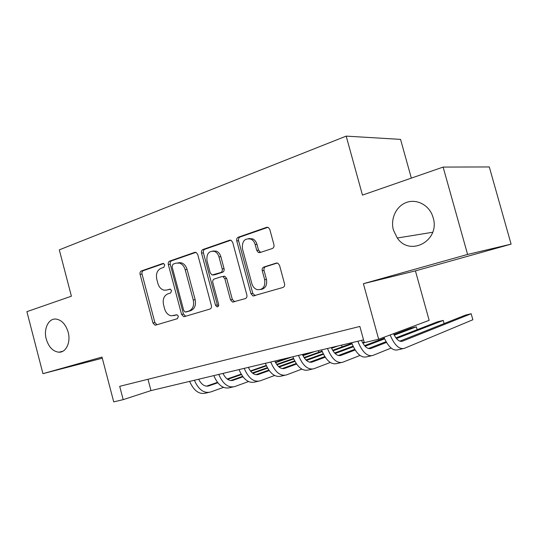 <?xml version="1.0" encoding="UTF-8"?>
<svg xmlns="http://www.w3.org/2000/svg" width="538" height="538" viewBox="0 0 538 538"><rect width="100%" height="100%" fill="white"/><g stroke="black" fill="none" stroke-linecap="round" stroke-linejoin="round"><path stroke-width="0.81" d="M164.742 264.918L163.518 263.479L162.792 263.492L141.353 270.957C140.196 271.535 139.772 272.665 140.088 274.34L152.96 322.995L155.058 325.16L155.684 325.107L177.453 318.671L178.401 316.297L176.935 314.764L171.272 315.819C168.064 315.14 165.852 312.82 164.628 308.859L163.539 304.75C162.516 299.316 163.935 295.698 167.782 293.889L170.627 292.975L171.561 290.574L170.223 289.088L166.76 290.036L163.969 290.157C161.023 289.336 158.992 287.09 157.876 283.405L156.793 279.303C155.771 273.876 157.17 270.211 160.99 268.314L163.814 267.346L164.742 264.918M393.433 230.103L397.3 238.018C409.976 257.077 440.467 240.607 433.13 217.641L432.344 215.287C428.1 204.319 415.834 198.603 405.901 202.658C395.914 206.572 390.319 219.107 393.433 230.103M46.255 339.054C48.736 347.111 52.946 351.496 58.898 352.202C66.053 352.672 70.989 342.215 68.165 332.175C65.797 324.461 61.796 320.097 56.16 319.088C48.602 318.059 43.37 328.832 46.255 339.054M272.289 248.522C273.734 247.843 274.286 246.572 273.936 244.696L269.82 229.511L268.442 227.581L266.552 227.359L238.3 237.197C236.928 237.87 236.417 239.114 236.754 240.937L250.984 293.748L253.008 295.994L282.853 287.5C284.313 286.868 284.871 285.617 284.528 283.741L279.538 265.328L277.864 263.223L276.243 263.102L263.876 267.023C262.45 267.668 261.912 268.913 262.255 270.762L264.689 279.76C265.422 286.781 262.894 290.069 257.103 289.632C254.528 288.718 252.779 286.741 251.865 283.694L242.463 248.832C241.865 241.071 244.743 237.85 251.091 239.168C253.082 240.251 254.44 242.039 255.167 244.541L256.754 250.405L258.368 252.47L259.968 252.578L272.289 248.522M467.603 254.44L443.124 167.083L362.464 195.099L346.183 136.121L59.301 249.847L71.399 296.203L26.9 311.657L42.939 373.661L102.005 357.077L113.726 401.879L123.189 399.647L119.698 386.331L359.861 326.445L364.307 342.645L378.671 339.249L429.156 320.339L415.43 270.87L511.1 244.138L467.603 254.44L363.399 283.694L378.671 339.249M197.708 254.427L196.02 252.376L194.769 252.356L169.672 261.098C168.455 261.703 168.004 262.867 168.327 264.582L181.588 314.448L183.7 316.653L184.44 316.606L209.934 309.061C211.226 308.496 211.71 307.326 211.387 305.564L197.708 254.427M202.981 249.498L229.591 240.23L231.118 240.325L232.685 242.342L246.861 294.979C247.198 296.801 246.673 298.005 245.301 298.603L232.591 302.094L230.513 299.854L224.85 278.758L222.994 276.599L221.811 276.599L214.272 279.007C212.967 279.612 212.476 280.802 212.806 282.578L218.63 304.326C218.845 305.974 218.287 306.808 216.969 306.821L215.503 305.261L201.542 253.102C201.212 251.333 201.696 250.13 202.981 249.498L204.857 249.249L230.836 240.217M443.124 167.083L489.298 166.941L511.1 244.138M42.939 373.661L102.301 358.214M411.341 178.125L400.548 139.382L346.183 136.121M123.189 399.647L150.976 390.601L363.547 339.881M179.88 263.216L179.699 262.557M147.99 379.277L150.976 390.601M363.399 283.694L415.43 270.87M167.318 289.928L166.76 290.036M170.371 289.128L168.663 289.679M174.736 315.389L173.559 315.651M176.989 314.77L175.455 315.228M163.72 263.559L143.296 270.661C142.146 271.246 141.723 272.369 142.039 274.037L154.87 322.558L156.988 324.723M195.946 252.349L171.582 260.822C170.371 261.428 169.921 262.591 170.243 264.299L183.471 314.024L185.684 316.236M173.001 264.178L172.052 266.626L183.727 310.507L185.186 312.047L188.811 311.092C192.819 309.31 194.305 305.624 193.276 300.043L185.2 269.76C184.171 266.323 182.295 264.104 179.564 263.109L176.04 263.129L173.001 264.178M187.439 311.63L185.731 312.013M177.991 262.84L181.467 262.833C184.191 263.822 186.067 266.034 187.089 269.457L195.146 299.659C196.175 305.221 194.682 308.893 190.687 310.675L187.607 311.596M223.647 276.27L224.83 276.276L226.686 278.422L232.335 299.458L234.709 301.737M204.857 249.249C203.566 249.888 203.088 251.085 203.418 252.847L217.339 304.851L218.354 306.243M218.986 256.908C218.186 254.185 216.693 252.349 214.514 251.387C208.818 250.661 206.316 253.849 207.016 260.95L210.21 272.867L212.053 274.999L220.728 272.564C222.053 271.946 222.55 270.742 222.221 268.946L218.986 256.908L220.836 256.639C220.035 253.923 218.542 252.093 216.37 251.138L212.813 251.011M214.541 274.77L213.203 274.999M220.836 256.639L224.057 268.637C224.386 270.426 223.889 271.629 222.564 272.248L215.052 274.676M248.677 238.516L252.894 238.946C254.877 240.022 256.236 241.811 256.962 244.306L258.543 250.15L260.621 252.362M260.822 289.511C265.463 288.536 267.339 285.174 266.458 279.417L264.689 279.76M277.258 263.035L265.644 266.714C264.225 267.352 263.687 268.596 264.03 270.439L266.458 279.417M267.87 227.332L240.123 236.982C238.758 237.648 238.24 238.892 238.576 240.708L252.773 293.358L255.22 295.671M198.656 379.223C201.447 384.65 204.837 386.876 208.825 385.907L217.803 382.78M227.648 379.357L241.414 374.569M250.728 371.328L266.411 365.874M275.577 362.686L292.221 356.896M206.464 386.176L217.466 382.357M227.15 379.001L241.152 374.139M250.405 370.931L266.216 365.443M275.355 362.276L287.823 357.952M223.519 387.367L210.459 392.047C203.882 393.581 198.522 389.647 194.379 380.245M208.529 392.484L205.718 393.117C199.121 394.65 193.754 390.736 189.618 381.381M222.974 373.419C225.785 378.967 229.148 381.26 233.062 380.305L242.954 376.822M252.826 373.345L267.588 368.14M276.962 364.838L293.708 358.933M302.961 355.672L314.696 351.536M230.674 380.554L242.604 376.358M252.315 372.948L267.325 367.669M276.64 364.394L293.506 358.469M302.746 355.221L310.137 352.625M318.442 350.641L318.98 352.195M248.522 381.563L234.743 386.58C228.273 388.08 222.954 384.031 218.771 374.428M232.846 387.004L229.807 387.69C223.317 389.203 217.984 385.174 213.808 375.611M318.832 352.249L318.402 350.655M248.327 367.373C251.152 373.049 254.487 375.416 258.321 374.475L269.188 370.588M279.081 367.05L294.918 361.388M304.353 358.012L322.235 351.61M331.583 348.268L337.978 345.981M255.9 374.697L268.825 370.083M278.57 366.607L294.642 360.877M304.031 357.528L322.033 351.112M331.368 347.783L333.257 347.104M342.074 346.882L341.59 345.12L342.134 346.855M274.595 375.497L260.042 380.877C253.707 382.35 248.428 378.18 244.205 368.355M258.186 381.294L254.898 382.034C248.536 383.52 243.243 379.371 239.033 369.593M274.777 361.059C277.621 366.869 280.917 369.31 284.663 368.395L296.579 364.058M306.499 360.453L323.472 354.28M332.975 350.823L352.074 343.876M361.523 340.44L362.128 340.218M282.208 368.577L296.196 363.506M305.974 359.962L323.19 353.722M332.652 350.299L351.865 343.331M301.811 369.135L286.431 374.932C280.237 376.378 275.012 372.074 270.749 362.02M284.615 375.336L281.065 376.136C274.837 377.589 269.599 373.318 265.348 363.311M302.403 354.468C305.261 360.42 308.509 362.942 312.154 362.047L325.201 357.212M335.147 353.527L353.345 346.781M362.915 343.237L364.858 342.511M309.673 362.188L324.804 356.6M334.616 352.982L353.056 346.176M362.585 342.652L364.145 342.081M330.251 362.464L313.97 368.725C307.944 370.131 302.78 365.692 298.482 355.403M312.201 369.122L308.368 369.983C302.302 371.402 297.124 366.99 292.833 356.755M331.28 347.582C334.152 353.674 337.353 356.284 340.884 355.416L355.147 350.009M365.107 346.243L384.623 338.853M394.26 335.201L416.345 326.842L411.086 328.099L393.937 334.562M338.368 355.504L354.73 349.337M364.569 345.631L384.32 338.187M359.989 355.45L342.746 362.235C336.902 363.607 331.811 359.021 327.474 348.49M341.031 362.625L336.889 363.56C331.005 364.939 325.9 360.379 321.569 349.895M417.132 329.686L416.345 326.842M361.496 340.366C364.374 346.62 367.515 349.323 370.924 348.476L386.499 342.43M396.479 338.557L443.231 320.419L437.771 321.724L395.934 337.871M368.382 348.51L386.062 341.684M391.126 348.059L372.834 355.457C367.205 356.781 362.202 352.04 357.831 341.247M371.186 355.826L366.708 356.835C361.032 358.173 356.015 353.466 351.644 342.719M444.112 323.587L443.231 320.419M393.52 333.681C396.365 339.525 399.317 342.034 402.37 341.213L471.18 313.741L465.498 315.093L399.808 341.166M471.18 313.741L472.862 319.754L404.341 348.355C399.257 349.66 394.515 345.194 390.111 334.959M402.76 348.711L397.918 349.801C392.975 351.126 388.315 346.949 383.937 337.272M163.229 263.425L162.792 263.492M154.87 322.558L152.96 322.995M142.039 274.037L140.088 274.34M143.296 270.661L141.353 270.957M183.471 314.024L181.588 314.448M170.243 264.299L168.327 264.582M171.582 260.822L169.672 261.098M195.482 252.261L194.769 252.356M190.687 310.675L188.811 311.092M195.146 299.659L193.276 300.043M187.089 269.457L185.2 269.76M230.412 240.13L229.591 240.23M232.335 299.458L230.513 299.854M226.686 278.422L224.85 278.758M217.339 304.851L215.503 305.261M203.418 252.847L201.542 253.102M222.564 272.248L220.728 272.564M224.057 268.637L222.221 268.946M258.543 250.15L256.754 250.405M256.962 244.306L255.167 244.541M264.03 270.439L262.255 270.762M265.644 266.714L263.876 267.023M276.814 263.001L276.243 263.102M252.773 293.358L250.984 293.748M238.576 240.708L236.754 240.937M240.123 236.982L238.3 237.197M267.514 227.258L266.552 227.359M207.695 386.163L208.825 385.907M231.952 380.561L233.062 380.305M257.238 374.724L258.321 374.475M283.6 368.638L284.663 368.395M311.125 362.282L312.154 362.047M339.881 355.645L340.884 355.416M369.956 348.698L370.924 348.476M401.442 341.428L402.37 341.213M432.673 232.268L397.3 238.018M62.785 351.28L58.898 352.202M156.968 324.717L155.058 325.16M185.583 316.223L183.7 316.653M181.467 262.833L179.564 263.109M234.4 301.69L232.591 302.094M224.83 276.276L222.994 276.599M218.018 306.586L216.969 306.821M216.37 251.138L214.514 251.387M260.157 252.201L258.368 252.47M252.894 238.946L251.091 239.168M254.79 295.597L253.008 295.994"/></g></svg>
